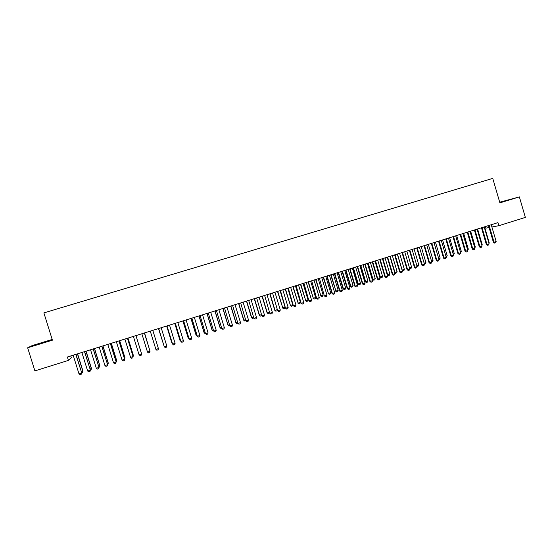 <?xml version="1.0" encoding="UTF-8"?>
<svg xmlns="http://www.w3.org/2000/svg" width="553" height="553" viewBox="0 0 553 553"><rect width="100%" height="100%" fill="white"/><g stroke="black" fill="none" stroke-linecap="round" stroke-linejoin="round"><path stroke-width="0.83" d="M70.756 355.945L71.302 357.708L68.441 360.397L34.901 370.89L27.65 347.782L52.417 340.185L43.881 312.894L492.751 178.391L499.898 202.868L519.378 196.896L499.712 202.211M52.182 339.452L32.185 345.584L27.65 347.782M485.458 226.536L485.928 228.133L489.08 227.539M491.9 227.006L498.861 225.693L497.963 222.638L67.383 357.003L68.441 360.397M519.378 196.896L525.35 217.405L498.861 225.693M499.822 202.598L508.269 199.958L499.767 202.419M42.069 342.812L48.291 340.98L42.152 343.06M489.156 225.506L488.527 225.624L493.407 242.297L494.043 242.207L489.115 225.396M491.244 224.732L496.159 241.537L495.647 242.726L494.596 243.064L493.407 242.297M494.596 243.064L494.043 242.207L496.159 241.537M488.79 242.67L489.149 242.553L484.539 226.827M489.149 242.553L488.914 243.113M482.085 227.712L481.469 227.829L486.364 244.53L486.993 244.44L482.043 227.601M484.186 226.937L489.108 243.769L488.61 244.965L487.546 245.297L486.364 244.53M487.546 245.297L486.993 244.44L489.108 243.769M474.992 229.924L474.384 230.041L479.292 246.769L479.907 246.686L474.951 229.82M477.094 229.149L482.036 246.009L481.539 247.205L480.474 247.544L479.292 246.769M480.474 247.544L479.907 246.686L482.036 246.009M481.711 244.91L482.23 244.744L477.605 228.99M482.23 244.744L481.898 245.539M474.612 247.156L475.283 246.949L470.651 231.161M475.283 246.949L474.854 247.986M467.866 232.149L467.271 232.26L472.2 249.023L472.801 248.94L467.831 232.039M469.981 231.368L474.937 248.262L474.439 249.458L473.375 249.797L472.2 249.023M473.375 249.797L472.801 248.94L474.937 248.262M460.718 234.375L460.137 234.486L465.073 251.276L465.667 251.2L460.677 234.272M462.84 233.594L467.81 250.523L467.32 251.719L466.248 252.057L465.073 251.276M466.248 252.057L465.667 251.2L467.81 250.523M467.485 249.417L468.315 249.154L463.663 233.338M468.315 249.154L467.755 250.35M460.331 251.684L461.313 251.373L456.654 235.53M461.313 251.373L460.601 252.617M453.543 236.615L452.969 236.719L457.925 253.544L458.506 253.474L453.501 236.511M455.672 235.834L460.656 252.79L460.165 253.986L459.094 254.325L457.925 253.544M459.094 254.325L458.506 253.474L460.656 252.79M453.149 253.958L454.29 253.599L449.61 237.728M454.29 253.599L453.419 254.892M446.333 238.868L445.773 238.965L450.743 255.818L451.31 255.756L446.292 238.758M448.476 238.08L453.474 255.064L452.99 256.267L451.912 256.606L450.743 255.818M451.912 256.606L451.31 255.756L453.474 255.064M445.932 256.239L447.239 255.832L442.545 239.926M447.239 255.832L446.209 257.18M439.103 241.122L438.557 241.219L443.541 258.106L444.094 258.044L439.061 241.018M441.253 240.334L446.264 257.352L445.78 258.548L444.702 258.894L443.541 258.106M444.702 258.894L444.094 258.044L446.264 257.352M431.838 243.389L431.305 243.479L436.303 260.401L436.849 260.339L431.803 243.285M433.994 242.594L439.027 259.647L438.55 260.843L437.458 261.189L436.303 260.401M437.458 261.189L436.849 260.339L439.027 259.647M424.552 245.663L424.027 245.753L429.045 262.703L429.57 262.647L424.51 245.56M426.716 244.868L431.762 261.949L431.285 263.152L430.193 263.498L429.045 262.703M430.193 263.498L429.57 262.647L431.762 261.949M417.232 247.951L416.72 248.034L421.752 265.011L422.271 264.956L417.19 247.841M419.409 247.15L424.462 264.265L423.999 265.461L422.9 265.813L421.752 265.011M422.9 265.813L422.271 264.956L424.462 264.265M409.891 250.239L409.393 250.322L414.432 267.334L414.937 267.286L409.849 250.136M412.068 249.438L417.142 266.587L416.679 267.783L415.58 268.136L414.432 267.334M415.58 268.136L414.937 267.286L417.142 266.587M402.515 252.541L402.024 252.617L407.084 269.664L407.582 269.615L402.473 252.438M404.699 251.739L409.794 268.917L409.331 270.113L408.225 270.465L407.084 269.664M408.225 270.465L407.582 269.615L409.794 268.917M395.112 254.857L394.635 254.926L399.708 272L400.192 271.958L395.07 254.746M397.31 254.048L402.411 271.253L401.955 272.456L400.849 272.809L399.708 272M400.849 272.809L400.192 271.958L402.411 271.253M387.674 257.173L387.218 257.242L392.305 274.343L392.775 274.309L387.632 257.062M389.886 256.364L395.001 273.604L394.552 274.806L393.439 275.159L392.305 274.343M393.439 275.159L392.775 274.309L395.001 273.604M380.215 259.502L379.766 259.564L384.874 276.7L385.33 276.673L380.174 259.392M387.218 274.73L389.851 274.005L389.409 275.18L388.317 275.525L387.218 274.73L382.441 258.686L387.563 275.961L387.114 277.164L386.001 277.516L384.874 276.7M386.001 277.516L385.33 276.673L387.563 275.961M438.695 258.534L440.16 258.071L435.453 242.145M440.16 258.071L439.69 259.239L438.971 259.468M431.43 260.836L433.054 260.318L428.34 244.364M433.054 260.318L432.591 261.493L431.706 261.776M424.13 263.145L425.921 262.578L421.192 246.597M425.921 262.578L425.464 263.753L424.414 264.085M416.81 265.468L418.766 264.846L414.017 248.829M418.766 264.846L418.31 266.021L417.059 266.304M416.976 266.014L417.232 266.359M409.455 267.79L411.577 267.12L406.814 251.076M411.577 267.12L411.128 268.295L409.635 268.399M409.49 267.908L410.043 268.64M402.072 270.106L404.361 269.408L399.591 253.336M404.361 269.408L403.918 270.583L402.75 270.935L402.183 270.5M397.413 254.014L402.19 270.092L402.833 270.929M394.648 272.415L397.123 271.703L392.333 255.597M397.123 271.703L396.674 272.878L395.513 273.23L394.704 272.601M390.155 256.281L394.946 272.387L395.589 273.223M389.851 274.005L385.054 257.871M382.863 258.555L387.667 274.696L388.317 275.525M375.134 260.968L379.925 277.039L380.36 277.012L382.552 276.313L377.74 260.152M382.552 276.313L382.116 277.488L381.024 277.841L379.925 277.039M375.542 260.836L380.36 277.012L381.024 277.841M372.722 261.839L372.287 261.901L377.409 279.065L377.851 279.044L372.681 261.728M374.948 261.023L380.098 278.332L379.655 279.535L378.529 279.887L377.409 279.065M378.529 279.887L377.851 279.044L380.098 278.332M367.8 263.256L372.604 279.355L373.026 279.334L375.231 278.636L370.399 262.44M375.231 278.636L374.796 279.811L373.697 280.164L372.604 279.355M368.194 263.131L373.026 279.334L373.697 280.164M365.201 264.189L364.78 264.244L369.916 281.442L370.344 281.422L365.16 264.078M367.434 263.366L372.604 280.703L372.162 281.912L371.035 282.265L369.916 281.442M371.035 282.265L370.344 281.422L372.604 280.703M360.432 265.551L365.25 281.684L365.664 281.664L367.876 280.959L363.031 264.742M367.876 280.959L367.448 282.141L366.342 282.493L365.25 281.684M360.819 265.433L365.664 281.664L366.342 282.493M357.653 266.546L357.245 266.594L362.395 283.827L362.809 283.807L357.611 266.435M359.892 265.723L365.077 283.088L364.641 284.297L363.508 284.657L362.395 283.827M363.508 284.657L362.809 283.807L365.077 283.088M353.042 267.859L357.874 284.021L358.275 284L360.494 283.302L355.634 267.051M360.494 283.302L360.072 284.477L358.959 284.83L357.874 284.021M353.408 267.742L358.275 284L358.959 284.83M350.07 268.91L349.676 268.952L354.846 286.219L355.247 286.205L350.028 268.799M352.323 268.081L357.521 285.486L357.086 286.689L355.952 287.055L354.846 286.219M355.952 287.055L355.247 286.205L357.521 285.486M345.618 270.175L350.471 286.364L350.858 286.35L353.084 285.645L348.21 269.366M353.084 285.645L352.662 286.827L351.549 287.18L350.471 286.364M345.978 270.064L350.858 286.35L351.549 287.18M342.459 271.281L342.079 271.323L347.263 288.625L347.65 288.618L342.418 271.177M344.719 270.458L349.931 287.892L349.51 289.095L348.369 289.461L347.263 288.625M348.369 289.461L347.65 288.618L349.931 287.892M338.173 272.498L343.033 288.721L343.406 288.714L345.646 288.002L340.759 271.696M345.646 288.002L345.231 289.184L344.111 289.537L343.033 288.721M338.512 272.394L343.406 288.714L344.111 289.537M334.821 273.666L334.454 273.707L339.653 291.037L340.026 291.03L334.779 273.555M337.088 272.836L342.321 290.304L341.892 291.514L340.752 291.873L339.653 291.037M340.752 291.873L340.026 291.03L342.321 290.304M330.694 274.834L335.927 291.078L338.173 290.366L333.272 274.025M338.173 290.366L337.765 291.549L336.639 291.908L335.567 291.085M331.026 274.73L335.927 291.078L336.639 291.908M327.148 276.065L326.795 276.092L332.014 293.456L332.374 293.456L327.106 275.954M329.429 275.228L334.676 292.731L334.254 293.94L333.106 294.3L332.014 293.456M333.106 294.3L332.374 293.456L334.676 292.731M323.187 277.177L328.427 293.456L330.68 292.744L325.765 276.376M330.68 292.744L330.272 293.926L329.146 294.286L328.074 293.456M323.505 277.081L328.427 293.456L329.146 294.286M319.447 278.463L324.341 295.89L319.406 278.353M321.735 277.627L326.996 295.164L326.581 296.373L325.427 296.74L324.341 295.89M325.427 296.74L324.687 295.896L326.996 295.164M315.645 279.528L320.892 295.841L323.152 295.122L318.224 278.726M323.152 295.122L322.752 296.311L321.618 296.671L320.553 295.841M315.95 279.431L320.892 295.841L321.618 296.671M311.712 280.883L316.634 298.33L311.671 280.772M314.014 280.039L319.288 297.604L318.881 298.814L317.719 299.187L316.634 298.33M317.719 299.187L316.973 298.344L319.288 297.604M308.083 281.892L313.323 298.24L315.597 297.521L310.648 281.09M315.597 297.521L315.196 298.703L314.063 299.062L313.005 298.226M308.374 281.802L313.323 298.24L314.063 299.062M303.95 283.302L308.906 300.784L303.908 283.191M306.258 282.459L311.553 300.058L311.145 301.267L309.984 301.641L308.906 300.784M309.984 301.641L309.224 300.797L311.553 300.058M300.486 284.263L305.733 300.645L308.014 299.92L303.051 283.461M308.014 299.92L307.613 301.109L306.48 301.468L305.422 300.632M300.763 284.173L305.733 300.645L306.48 301.468M296.159 285.735L301.143 303.244L296.118 285.625M298.475 284.885L303.784 302.519L303.383 303.735L302.214 304.102L301.143 303.244M302.214 304.102L301.447 303.265L303.784 302.519M292.862 286.641L298.108 303.058L300.397 302.332L295.42 285.839M300.397 302.332L300.002 303.521L298.862 303.88L297.811 303.037M293.125 286.558L298.108 303.058L298.862 303.88M288.334 288.175L293.346 305.712L288.293 288.065M290.657 287.325L295.979 304.993L295.585 306.21L294.417 306.576L293.346 305.712M294.417 306.576L293.636 305.74L295.979 304.993M285.203 289.025L290.449 305.484L292.751 304.751L287.76 288.231M292.751 304.751L292.364 305.94L291.217 306.307L290.173 305.456M285.459 288.949L290.449 305.484L291.217 306.307M280.475 290.629L285.521 308.194L280.433 290.519M282.811 289.779L288.154 307.475L287.76 308.692L286.585 309.065L285.521 308.194M286.585 309.065L285.797 308.221L288.154 307.475M277.516 291.424L282.77 307.917L285.078 307.185L280.067 290.629M285.078 307.185L284.691 308.374L283.537 308.74L282.5 307.89M277.758 291.355L282.77 307.917L283.537 308.74M272.588 293.09L277.661 310.689L272.546 292.979M274.931 292.233L280.288 309.97L279.901 311.187L278.719 311.56L277.661 310.689M278.719 311.56L277.924 310.717L280.288 309.97M277.35 309.673L276.991 310.814L275.836 311.18L274.8 310.33L277.343 309.632M269.802 293.837L274.8 310.33M270.023 293.767L275.055 310.357L275.836 311.18M264.666 295.565L269.767 313.185L264.624 295.454M267.016 294.701L272.394 312.473L272.014 313.689L270.825 314.063L269.767 313.185M270.825 314.063L270.016 313.226L272.394 312.473M269.532 312.404L269.263 313.261L268.101 313.634L267.071 312.777L269.449 312.134M262.06 296.249L267.071 312.777M262.267 296.187L267.306 312.811L268.101 313.634M256.71 298.046L261.846 315.701L256.668 297.936M259.074 297.182L264.465 314.989L264.092 316.198L262.896 316.579L261.846 315.701M262.896 316.579L262.081 315.742L264.465 314.989M261.68 315.141L261.5 315.722L260.332 316.095L259.309 315.231L261.528 314.643M254.276 298.675L259.309 315.231M254.477 298.62L259.53 315.272L260.332 316.095M248.726 300.535L253.896 318.217L248.684 300.424M251.097 299.671L256.509 317.512L256.136 318.722L254.94 319.102L253.896 318.217M254.94 319.102L254.117 318.265L256.509 317.512M253.799 317.899L252.534 318.563L251.511 317.699L253.571 317.159M246.472 301.115L251.511 317.699M246.652 301.06L251.726 317.747L252.534 318.563M240.707 303.037L245.912 320.754L240.666 302.926M243.092 302.173L248.518 320.042L248.145 321.258L246.949 321.639L245.912 320.754M246.949 321.639L246.113 320.802L248.518 320.042M245.885 320.664L244.703 321.044L243.693 320.18L245.587 319.689M238.633 303.562L243.693 320.18M238.799 303.507L243.887 320.228L244.703 321.044M232.654 305.553L237.894 323.291L232.613 305.443M235.046 304.682L240.493 322.586L240.126 323.802L238.924 324.182L237.894 323.291M238.924 324.182L238.08 323.353L240.493 322.586M237.866 323.215L236.843 323.54L235.834 322.669L237.569 322.233M230.76 306.016L235.834 322.669M230.912 305.968L236.013 322.724L236.843 323.54M224.573 308.076L229.841 325.848L224.532 307.959M226.972 307.198L232.44 325.143L232.08 326.36L230.864 326.74L229.841 325.848M230.864 326.74L230.013 325.911L232.44 325.143M229.813 325.765L228.956 326.042L227.947 325.164L229.516 324.777M222.859 308.484L227.947 325.164M222.997 308.443L228.113 325.226L228.956 326.042M216.458 310.606L221.753 328.406L216.417 310.496M218.87 309.728L224.345 327.708L223.993 328.924L222.776 329.312L221.753 328.406M222.776 329.312L221.912 328.475L224.345 327.708M221.732 328.33L221.034 328.551L220.032 327.673L221.428 327.341M214.923 310.959L220.032 327.673M215.048 310.924L220.184 327.735L221.034 328.551M208.308 313.15L213.638 330.977L208.267 313.039M210.728 312.265L216.223 330.279L215.877 331.496L214.654 331.883L213.638 330.977M214.654 331.883L213.783 331.053L216.223 330.279M213.617 330.901L213.078 331.074L212.082 330.189L213.313 329.913M206.96 313.447L212.082 330.189M207.064 313.413L212.221 330.259L213.078 331.074M200.124 315.708L205.488 333.563L200.082 315.59M202.557 314.816L208.066 332.865L207.728 334.088L206.497 334.475L205.488 333.563M206.497 334.475L205.612 333.646L208.066 332.865M205.46 333.487L204.098 332.712L205.156 332.491M198.962 315.943L204.098 332.712M199.052 315.908L204.223 332.788L205.087 333.604M191.905 318.272L197.303 336.162L191.863 318.155M194.345 317.381L199.882 335.464L199.543 336.68L198.313 337.074L197.303 336.162M198.313 337.074L197.414 336.245L199.882 335.464M197.283 336.079L196.087 335.249L196.972 335.083M190.937 318.445L196.087 335.249M191.013 318.424L196.197 335.332L197.068 336.148M183.658 320.844L189.085 338.761L183.61 320.733M191.656 338.07L191.324 339.286L190.087 339.68L189.181 338.851L191.656 338.07L186.105 319.952M189.064 338.685L188.131 337.883L188.753 337.689M182.87 320.961L188.131 337.883L182.932 320.94M175.37 323.429L180.838 341.381L175.329 323.318M183.396 340.683L183.071 341.906L181.826 342.3L180.914 341.471L183.396 340.683L177.831 322.537M174.776 323.484L179.96 340.358L180.506 340.302M174.824 323.47L180.043 340.448L180.741 341.083M167.047 326.028L172.55 344.007L167.006 325.911M175.107 343.316L174.783 344.54L173.538 344.934L172.612 344.104L175.107 343.316L169.522 325.129M166.653 326.021L171.852 342.929L172.218 342.929M166.681 326.014L172.37 343.434M158.697 328.634L164.227 346.641L158.649 328.517M166.785 345.957L166.46 347.18L165.209 347.574L164.276 346.745L166.785 345.957L161.179 327.729M158.49 328.572L163.895 345.563M158.504 328.565L163.964 345.791M152.801 330.348L158.421 348.604L158.11 349.828L156.852 350.229L155.905 349.399L150.264 331.136M155.905 349.399L158.421 348.604M144.416 333.093L150.029 351.266L149.718 352.489L148.46 352.89L147.499 352.067L141.838 333.763M147.499 352.067L150.029 351.266L144.409 333.01M149.669 350.063L144.527 332.927M149.739 350.291L144.54 332.92M135.941 335.609L141.596 353.941L141.292 355.164L140.027 355.565L139.059 354.743L133.377 336.404M139.059 354.743L141.589 353.816L135.962 335.602M141.257 352.731L141.409 353.236M127.453 338.256L133.128 356.623L132.831 357.846L131.559 358.254L130.584 357.432L124.888 339.058M130.584 357.432L133.142 356.498L127.494 338.242M132.803 355.406L133.273 355.261L127.964 338.097M133.052 356.194L133.287 355.137L128.006 338.083M118.936 340.911L124.625 359.319L124.335 360.542L123.056 360.95L122.075 360.127L116.358 341.719M122.075 360.127L124.66 359.187L118.992 340.897M124.321 358.095L124.957 357.895L119.628 340.696M124.632 359.104L124.985 357.77L119.69 340.676M110.379 343.586L116.137 361.89L115.805 363.252L114.526 363.66L113.524 362.837L107.787 344.395M110.455 343.558L116.137 361.89M113.524 362.837L116.089 362.021L115.805 363.252M115.798 360.791L116.607 360.535L111.264 343.309M116.116 361.807L116.648 360.404L111.34 343.282M116.33 361.717L116.648 360.404M101.787 346.261L107.586 364.6L107.241 365.968L105.948 366.376L104.939 365.561L99.187 347.077M101.876 346.233L107.586 364.6M104.939 365.561L107.517 364.738L107.241 365.968M107.241 363.501L108.222 363.19L102.858 345.929M108.284 363.058L107.946 364.392L108.284 363.058L102.955 345.901M107.946 364.392L107.558 364.517M93.16 348.957L98.994 367.323L98.634 368.699L97.342 369.107L96.319 368.291L90.547 349.773M93.27 348.922L98.994 367.323M96.319 368.291L98.911 367.469L98.634 368.699M98.648 366.224L99.803 365.858L94.418 348.563M98.966 367.24L99.533 367.061L99.879 365.72L94.528 348.528M99.547 367.04L99.879 365.72M84.498 351.66L90.367 370.054L89.994 371.443L88.694 371.851L87.664 371.035L81.872 352.475M84.623 351.618L90.367 370.054M87.664 371.035L90.263 370.213L89.994 371.443M90.021 368.955L91.342 368.54L85.95 351.203M91.439 368.388L91.079 369.743L91.439 368.388L86.074 351.169M91.079 369.743L90.339 369.978M75.796 354.376L81.699 372.805L81.319 374.194L80.012 374.609L78.968 373.793L73.162 355.199M75.941 354.328L81.699 372.805M78.968 373.793L81.581 372.964L81.319 374.194M81.353 371.699L82.853 371.229L77.441 353.865M82.964 371.07L82.597 372.432L82.964 371.07L77.586 353.816M82.597 372.432L81.671 372.722"/></g></svg>
